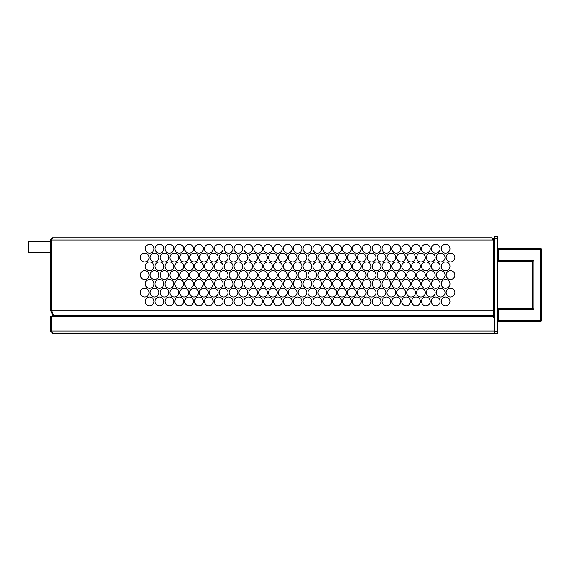 <?xml version="1.0" encoding="UTF-8"?>
<svg xmlns="http://www.w3.org/2000/svg" width="570" height="570" viewBox="0 0 570 570"><rect width="100%" height="100%" fill="white"/><g stroke="black" fill="none" stroke-linecap="round" stroke-linejoin="round"><path stroke-width="0.85" d="M493.235 239.742L492.544 238.972L493.271 240.006L494.368 240.006L494.219 239.215L492.174 237.811L52.618 237.811L492.174 237.811L493.271 240.006L493.271 317.027L493.271 315.524L494.368 315.524M492.174 238.908L492.915 237.939L494.318 239.557M493.193 239.607L494.219 239.215M494.368 311.013L493.271 311.013L493.15 239.621L493.271 240.006L50.424 240.006A2.195 2.195 0 0 1 50.58 239.186M52.24 239.065L52.276 238.061L51.521 240.006L51.592 239.607L50.474 239.528L51.87 237.939L52.618 237.811L52.383 238.452M51.642 239.621L51.521 240.006L51.642 239.621M50.452 239.628L50.424 310.087L52.732 315.524L53.544 315.146M51.606 239.571A1.097 1.097 0 0 0 51.592 239.607L52.248 238.972L51.87 237.939M52.618 238.908L52.276 238.958A1.097 1.097 0 0 0 52.255 238.965L51.549 239.749M492.402 238.452L492.509 238.987M494.368 315.987L53.929 315.987L53.929 316.735L51.521 310.087L51.521 240.006A1.097 1.097 0 0 1 51.528 239.863M163.875 301.387A4.382 4.382 0 0 0 159.493 297.006A4.382 4.382 0 0 0 155.104 301.387A4.382 4.382 0 0 0 159.493 305.769A4.382 4.382 0 0 0 163.875 301.387M173.743 301.387A4.382 4.382 0 0 0 169.354 297.006A4.382 4.382 0 0 0 164.972 301.387A4.382 4.382 0 0 0 169.354 305.769A4.382 4.382 0 0 0 173.743 301.387M183.604 301.387A4.382 4.382 0 0 0 179.222 297.006A4.382 4.382 0 0 0 174.833 301.387A4.382 4.382 0 0 0 179.222 305.769A4.382 4.382 0 0 0 183.604 301.387M193.472 301.387A4.382 4.382 0 0 0 189.083 297.006A4.382 4.382 0 0 0 184.701 301.387A4.382 4.382 0 0 0 189.083 305.769A4.382 4.382 0 0 0 193.472 301.387M203.333 301.387A4.382 4.382 0 0 0 198.951 297.006A4.382 4.382 0 0 0 194.57 301.387A4.382 4.382 0 0 0 198.951 305.769A4.382 4.382 0 0 0 203.333 301.387M213.201 301.387A4.382 4.382 0 0 0 208.82 297.006A4.382 4.382 0 0 0 204.431 301.387A4.382 4.382 0 0 0 208.82 305.769A4.382 4.382 0 0 0 213.201 301.387M223.07 301.387A4.382 4.382 0 0 0 218.681 297.006A4.382 4.382 0 0 0 214.299 301.387A4.382 4.382 0 0 0 218.681 305.769A4.382 4.382 0 0 0 223.07 301.387M232.931 301.387A4.382 4.382 0 0 0 228.549 297.006A4.382 4.382 0 0 0 224.167 301.387A4.382 4.382 0 0 0 228.549 305.769A4.382 4.382 0 0 0 232.931 301.387M242.799 301.387A4.382 4.382 0 0 0 238.417 297.006A4.382 4.382 0 0 0 234.028 301.387A4.382 4.382 0 0 0 238.417 305.769A4.382 4.382 0 0 0 242.799 301.387M252.667 301.387A4.382 4.382 0 0 0 248.278 297.006A4.382 4.382 0 0 0 243.896 301.387A4.382 4.382 0 0 0 248.278 305.769A4.382 4.382 0 0 0 252.667 301.387M262.528 301.387A4.382 4.382 0 0 0 258.146 297.006A4.382 4.382 0 0 0 253.757 301.387A4.382 4.382 0 0 0 258.146 305.769A4.382 4.382 0 0 0 262.528 301.387M272.396 301.387A4.382 4.382 0 0 0 268.007 297.006A4.382 4.382 0 0 0 263.625 301.387A4.382 4.382 0 0 0 268.007 305.769A4.382 4.382 0 0 0 272.396 301.387M282.257 301.387A4.382 4.382 0 0 0 277.875 297.006A4.382 4.382 0 0 0 273.493 301.387A4.382 4.382 0 0 0 277.875 305.769A4.382 4.382 0 0 0 282.257 301.387M292.125 301.387A4.382 4.382 0 0 0 287.743 297.006A4.382 4.382 0 0 0 283.354 301.387A4.382 4.382 0 0 0 287.743 305.769A4.382 4.382 0 0 0 292.125 301.387M301.993 301.387A4.382 4.382 0 0 0 297.604 297.006A4.382 4.382 0 0 0 293.222 301.387A4.382 4.382 0 0 0 297.604 305.769A4.382 4.382 0 0 0 301.993 301.387M311.854 301.387A4.382 4.382 0 0 0 307.472 297.006A4.382 4.382 0 0 0 303.083 301.387A4.382 4.382 0 0 0 307.472 305.769A4.382 4.382 0 0 0 311.854 301.387M321.722 301.387A4.382 4.382 0 0 0 317.333 297.006A4.382 4.382 0 0 0 312.951 301.387A4.382 4.382 0 0 0 317.333 305.769A4.382 4.382 0 0 0 321.722 301.387M331.583 301.387A4.382 4.382 0 0 0 327.201 297.006A4.382 4.382 0 0 0 322.82 301.387A4.382 4.382 0 0 0 327.201 305.769A4.382 4.382 0 0 0 331.583 301.387M341.451 301.387A4.382 4.382 0 0 0 337.07 297.006A4.382 4.382 0 0 0 332.68 301.387A4.382 4.382 0 0 0 337.07 305.769A4.382 4.382 0 0 0 341.451 301.387M351.32 301.387A4.382 4.382 0 0 0 346.93 297.006A4.382 4.382 0 0 0 342.549 301.387A4.382 4.382 0 0 0 346.93 305.769A4.382 4.382 0 0 0 351.32 301.387M361.18 301.387A4.382 4.382 0 0 0 356.799 297.006A4.382 4.382 0 0 0 352.417 301.387A4.382 4.382 0 0 0 356.799 305.769A4.382 4.382 0 0 0 361.18 301.387M371.049 301.387A4.382 4.382 0 0 0 366.667 297.006A4.382 4.382 0 0 0 362.278 301.387A4.382 4.382 0 0 0 366.667 305.769A4.382 4.382 0 0 0 371.049 301.387M380.917 301.387A4.382 4.382 0 0 0 376.528 297.006A4.382 4.382 0 0 0 372.146 301.387A4.382 4.382 0 0 0 376.528 305.769A4.382 4.382 0 0 0 380.917 301.387M390.778 301.387A4.382 4.382 0 0 0 386.396 297.006A4.382 4.382 0 0 0 382.007 301.387A4.382 4.382 0 0 0 386.396 305.769A4.382 4.382 0 0 0 390.778 301.387M400.646 301.387A4.382 4.382 0 0 0 396.257 297.006A4.382 4.382 0 0 0 391.875 301.387A4.382 4.382 0 0 0 396.257 305.769A4.382 4.382 0 0 0 400.646 301.387M410.507 301.387A4.382 4.382 0 0 0 406.125 297.006A4.382 4.382 0 0 0 401.743 301.387A4.382 4.382 0 0 0 406.125 305.769A4.382 4.382 0 0 0 410.507 301.387M420.375 301.387A4.382 4.382 0 0 0 415.993 297.006A4.382 4.382 0 0 0 411.604 301.387A4.382 4.382 0 0 0 415.993 305.769A4.382 4.382 0 0 0 420.375 301.387M430.243 301.387A4.382 4.382 0 0 0 425.854 297.006A4.382 4.382 0 0 0 421.472 301.387A4.382 4.382 0 0 0 425.854 305.769A4.382 4.382 0 0 0 430.243 301.387M440.104 301.387A4.382 4.382 0 0 0 435.722 297.006A4.382 4.382 0 0 0 431.333 301.387A4.382 4.382 0 0 0 435.722 305.769A4.382 4.382 0 0 0 440.104 301.387M158.945 292.617A4.382 4.382 0 0 0 154.555 288.235A4.382 4.382 0 0 0 150.174 292.617A4.382 4.382 0 0 0 154.555 297.006A4.382 4.382 0 0 0 158.945 292.617M154.007 283.846A4.382 4.382 0 0 0 149.625 279.464A4.382 4.382 0 0 0 145.243 283.846A4.382 4.382 0 0 0 149.625 288.235A4.382 4.382 0 0 0 154.007 283.846M168.805 292.617A4.382 4.382 0 0 0 164.424 288.235A4.382 4.382 0 0 0 160.042 292.617A4.382 4.382 0 0 0 164.424 297.006A4.382 4.382 0 0 0 168.805 292.617M163.875 283.846A4.382 4.382 0 0 0 159.493 279.464A4.382 4.382 0 0 0 155.104 283.846A4.382 4.382 0 0 0 159.493 288.235A4.382 4.382 0 0 0 163.875 283.846M178.674 292.617A4.382 4.382 0 0 0 174.292 288.235A4.382 4.382 0 0 0 169.903 292.617A4.382 4.382 0 0 0 174.292 297.006A4.382 4.382 0 0 0 178.674 292.617M173.743 283.846A4.382 4.382 0 0 0 169.354 279.464A4.382 4.382 0 0 0 164.972 283.846A4.382 4.382 0 0 0 169.354 288.235A4.382 4.382 0 0 0 173.743 283.846M188.542 292.617A4.382 4.382 0 0 0 184.153 288.235A4.382 4.382 0 0 0 179.771 292.617A4.382 4.382 0 0 0 184.153 297.006A4.382 4.382 0 0 0 188.542 292.617M183.604 283.846A4.382 4.382 0 0 0 179.222 279.464A4.382 4.382 0 0 0 174.833 283.846A4.382 4.382 0 0 0 179.222 288.235A4.382 4.382 0 0 0 183.604 283.846M198.403 292.617A4.382 4.382 0 0 0 194.021 288.235A4.382 4.382 0 0 0 189.632 292.617A4.382 4.382 0 0 0 194.021 297.006A4.382 4.382 0 0 0 198.403 292.617M193.472 283.846A4.382 4.382 0 0 0 189.083 279.464A4.382 4.382 0 0 0 184.701 283.846A4.382 4.382 0 0 0 189.083 288.235A4.382 4.382 0 0 0 193.472 283.846M208.271 292.617A4.382 4.382 0 0 0 203.882 288.235A4.382 4.382 0 0 0 199.5 292.617A4.382 4.382 0 0 0 203.882 297.006A4.382 4.382 0 0 0 208.271 292.617M203.333 283.846A4.382 4.382 0 0 0 198.951 279.464A4.382 4.382 0 0 0 194.57 283.846A4.382 4.382 0 0 0 198.951 288.235A4.382 4.382 0 0 0 203.333 283.846M218.132 292.617A4.382 4.382 0 0 0 213.75 288.235A4.382 4.382 0 0 0 209.368 292.617A4.382 4.382 0 0 0 213.75 297.006A4.382 4.382 0 0 0 218.132 292.617M213.201 283.846A4.382 4.382 0 0 0 208.82 279.464A4.382 4.382 0 0 0 204.431 283.846A4.382 4.382 0 0 0 208.82 288.235A4.382 4.382 0 0 0 213.201 283.846M228 292.617A4.382 4.382 0 0 0 223.618 288.235A4.382 4.382 0 0 0 219.229 292.617A4.382 4.382 0 0 0 223.618 297.006A4.382 4.382 0 0 0 228 292.617M223.07 283.846A4.382 4.382 0 0 0 218.681 279.464A4.382 4.382 0 0 0 214.299 283.846A4.382 4.382 0 0 0 218.681 288.235A4.382 4.382 0 0 0 223.07 283.846M237.868 292.617A4.382 4.382 0 0 0 233.479 288.235A4.382 4.382 0 0 0 229.097 292.617A4.382 4.382 0 0 0 233.479 297.006A4.382 4.382 0 0 0 237.868 292.617M232.931 283.846A4.382 4.382 0 0 0 228.549 279.464A4.382 4.382 0 0 0 224.167 283.846A4.382 4.382 0 0 0 228.549 288.235A4.382 4.382 0 0 0 232.931 283.846M247.729 292.617A4.382 4.382 0 0 0 243.347 288.235A4.382 4.382 0 0 0 238.958 292.617A4.382 4.382 0 0 0 243.347 297.006A4.382 4.382 0 0 0 247.729 292.617M242.799 283.846A4.382 4.382 0 0 0 238.417 279.464A4.382 4.382 0 0 0 234.028 283.846A4.382 4.382 0 0 0 238.417 288.235A4.382 4.382 0 0 0 242.799 283.846M257.597 292.617A4.382 4.382 0 0 0 253.208 288.235A4.382 4.382 0 0 0 248.826 292.617A4.382 4.382 0 0 0 253.208 297.006A4.382 4.382 0 0 0 257.597 292.617M252.667 283.846A4.382 4.382 0 0 0 248.278 279.464A4.382 4.382 0 0 0 243.896 283.846A4.382 4.382 0 0 0 248.278 288.235A4.382 4.382 0 0 0 252.667 283.846M267.458 292.617A4.382 4.382 0 0 0 263.076 288.235A4.382 4.382 0 0 0 258.695 292.617A4.382 4.382 0 0 0 263.076 297.006A4.382 4.382 0 0 0 267.458 292.617M262.528 283.846A4.382 4.382 0 0 0 258.146 279.464A4.382 4.382 0 0 0 253.757 283.846A4.382 4.382 0 0 0 258.146 288.235A4.382 4.382 0 0 0 262.528 283.846M277.326 292.617A4.382 4.382 0 0 0 272.945 288.235A4.382 4.382 0 0 0 268.555 292.617A4.382 4.382 0 0 0 272.945 297.006A4.382 4.382 0 0 0 277.326 292.617M272.396 283.846A4.382 4.382 0 0 0 268.007 279.464A4.382 4.382 0 0 0 263.625 283.846A4.382 4.382 0 0 0 268.007 288.235A4.382 4.382 0 0 0 272.396 283.846M287.195 292.617A4.382 4.382 0 0 0 282.805 288.235A4.382 4.382 0 0 0 278.424 292.617A4.382 4.382 0 0 0 282.805 297.006A4.382 4.382 0 0 0 287.195 292.617M282.257 283.846A4.382 4.382 0 0 0 277.875 279.464A4.382 4.382 0 0 0 273.493 283.846A4.382 4.382 0 0 0 277.875 288.235A4.382 4.382 0 0 0 282.257 283.846M297.055 292.617A4.382 4.382 0 0 0 292.674 288.235A4.382 4.382 0 0 0 288.292 292.617A4.382 4.382 0 0 0 292.674 297.006A4.382 4.382 0 0 0 297.055 292.617M292.125 283.846A4.382 4.382 0 0 0 287.743 279.464A4.382 4.382 0 0 0 283.354 283.846A4.382 4.382 0 0 0 287.743 288.235A4.382 4.382 0 0 0 292.125 283.846M306.924 292.617A4.382 4.382 0 0 0 302.542 288.235A4.382 4.382 0 0 0 298.153 292.617A4.382 4.382 0 0 0 302.542 297.006A4.382 4.382 0 0 0 306.924 292.617M301.993 283.846A4.382 4.382 0 0 0 297.604 279.464A4.382 4.382 0 0 0 293.222 283.846A4.382 4.382 0 0 0 297.604 288.235A4.382 4.382 0 0 0 301.993 283.846M316.792 292.617A4.382 4.382 0 0 0 312.403 288.235A4.382 4.382 0 0 0 308.021 292.617A4.382 4.382 0 0 0 312.403 297.006A4.382 4.382 0 0 0 316.792 292.617M311.854 283.846A4.382 4.382 0 0 0 307.472 279.464A4.382 4.382 0 0 0 303.083 283.846A4.382 4.382 0 0 0 307.472 288.235A4.382 4.382 0 0 0 311.854 283.846M326.653 292.617A4.382 4.382 0 0 0 322.271 288.235A4.382 4.382 0 0 0 317.882 292.617A4.382 4.382 0 0 0 322.271 297.006A4.382 4.382 0 0 0 326.653 292.617M321.722 283.846A4.382 4.382 0 0 0 317.333 279.464A4.382 4.382 0 0 0 312.951 283.846A4.382 4.382 0 0 0 317.333 288.235A4.382 4.382 0 0 0 321.722 283.846M336.521 292.617A4.382 4.382 0 0 0 332.132 288.235A4.382 4.382 0 0 0 327.75 292.617A4.382 4.382 0 0 0 332.132 297.006A4.382 4.382 0 0 0 336.521 292.617M331.583 283.846A4.382 4.382 0 0 0 327.201 279.464A4.382 4.382 0 0 0 322.82 283.846A4.382 4.382 0 0 0 327.201 288.235A4.382 4.382 0 0 0 331.583 283.846M346.382 292.617A4.382 4.382 0 0 0 342 288.235A4.382 4.382 0 0 0 337.618 292.617A4.382 4.382 0 0 0 342 297.006A4.382 4.382 0 0 0 346.382 292.617M341.451 283.846A4.382 4.382 0 0 0 337.07 279.464A4.382 4.382 0 0 0 332.68 283.846A4.382 4.382 0 0 0 337.07 288.235A4.382 4.382 0 0 0 341.451 283.846M356.25 292.617A4.382 4.382 0 0 0 351.868 288.235A4.382 4.382 0 0 0 347.479 292.617A4.382 4.382 0 0 0 351.868 297.006A4.382 4.382 0 0 0 356.25 292.617M351.32 283.846A4.382 4.382 0 0 0 346.93 279.464A4.382 4.382 0 0 0 342.549 283.846A4.382 4.382 0 0 0 346.93 288.235A4.382 4.382 0 0 0 351.32 283.846M366.118 292.617A4.382 4.382 0 0 0 361.729 288.235A4.382 4.382 0 0 0 357.347 292.617A4.382 4.382 0 0 0 361.729 297.006A4.382 4.382 0 0 0 366.118 292.617M361.18 283.846A4.382 4.382 0 0 0 356.799 279.464A4.382 4.382 0 0 0 352.417 283.846A4.382 4.382 0 0 0 356.799 288.235A4.382 4.382 0 0 0 361.18 283.846M375.979 292.617A4.382 4.382 0 0 0 371.597 288.235A4.382 4.382 0 0 0 367.208 292.617A4.382 4.382 0 0 0 371.597 297.006A4.382 4.382 0 0 0 375.979 292.617M371.049 283.846A4.382 4.382 0 0 0 366.667 279.464A4.382 4.382 0 0 0 362.278 283.846A4.382 4.382 0 0 0 366.667 288.235A4.382 4.382 0 0 0 371.049 283.846M385.847 292.617A4.382 4.382 0 0 0 381.458 288.235A4.382 4.382 0 0 0 377.076 292.617A4.382 4.382 0 0 0 381.458 297.006A4.382 4.382 0 0 0 385.847 292.617M380.917 283.846A4.382 4.382 0 0 0 376.528 279.464A4.382 4.382 0 0 0 372.146 283.846A4.382 4.382 0 0 0 376.528 288.235A4.382 4.382 0 0 0 380.917 283.846M395.708 292.617A4.382 4.382 0 0 0 391.326 288.235A4.382 4.382 0 0 0 386.945 292.617A4.382 4.382 0 0 0 391.326 297.006A4.382 4.382 0 0 0 395.708 292.617M390.778 283.846A4.382 4.382 0 0 0 386.396 279.464A4.382 4.382 0 0 0 382.007 283.846A4.382 4.382 0 0 0 386.396 288.235A4.382 4.382 0 0 0 390.778 283.846M405.576 292.617A4.382 4.382 0 0 0 401.195 288.235A4.382 4.382 0 0 0 396.805 292.617A4.382 4.382 0 0 0 401.195 297.006A4.382 4.382 0 0 0 405.576 292.617M400.646 283.846A4.382 4.382 0 0 0 396.257 279.464A4.382 4.382 0 0 0 391.875 283.846A4.382 4.382 0 0 0 396.257 288.235A4.382 4.382 0 0 0 400.646 283.846M415.445 292.617A4.382 4.382 0 0 0 411.055 288.235A4.382 4.382 0 0 0 406.674 292.617A4.382 4.382 0 0 0 411.055 297.006A4.382 4.382 0 0 0 415.445 292.617M410.507 283.846A4.382 4.382 0 0 0 406.125 279.464A4.382 4.382 0 0 0 401.743 283.846A4.382 4.382 0 0 0 406.125 288.235A4.382 4.382 0 0 0 410.507 283.846M425.305 292.617A4.382 4.382 0 0 0 420.924 288.235A4.382 4.382 0 0 0 416.542 292.617A4.382 4.382 0 0 0 420.924 297.006A4.382 4.382 0 0 0 425.305 292.617M420.375 283.846A4.382 4.382 0 0 0 415.993 279.464A4.382 4.382 0 0 0 411.604 283.846A4.382 4.382 0 0 0 415.993 288.235A4.382 4.382 0 0 0 420.375 283.846M435.174 292.617A4.382 4.382 0 0 0 430.792 288.235A4.382 4.382 0 0 0 426.403 292.617A4.382 4.382 0 0 0 430.792 297.006A4.382 4.382 0 0 0 435.174 292.617M430.243 283.846A4.382 4.382 0 0 0 425.854 279.464A4.382 4.382 0 0 0 421.472 283.846A4.382 4.382 0 0 0 425.854 288.235A4.382 4.382 0 0 0 430.243 283.846M445.042 292.617A4.382 4.382 0 0 0 440.653 288.235A4.382 4.382 0 0 0 436.271 292.617A4.382 4.382 0 0 0 440.653 297.006A4.382 4.382 0 0 0 445.042 292.617M440.104 283.846A4.382 4.382 0 0 0 435.722 279.464A4.382 4.382 0 0 0 431.333 283.846A4.382 4.382 0 0 0 435.722 288.235A4.382 4.382 0 0 0 440.104 283.846M454.903 292.617A4.382 4.382 0 0 0 450.521 288.235A4.382 4.382 0 0 0 446.132 292.617A4.382 4.382 0 0 0 450.521 297.006A4.382 4.382 0 0 0 454.903 292.617M449.972 283.846A4.382 4.382 0 0 0 445.583 279.464A4.382 4.382 0 0 0 441.201 283.846A4.382 4.382 0 0 0 445.583 288.235A4.382 4.382 0 0 0 449.972 283.846M158.945 275.082A4.382 4.382 0 0 0 154.555 270.693A4.382 4.382 0 0 0 150.174 275.082A4.382 4.382 0 0 0 154.555 279.464A4.382 4.382 0 0 0 158.945 275.082M154.007 266.311A4.382 4.382 0 0 0 149.625 261.929A4.382 4.382 0 0 0 145.243 266.311A4.382 4.382 0 0 0 149.625 270.693A4.382 4.382 0 0 0 154.007 266.311M168.805 275.082A4.382 4.382 0 0 0 164.424 270.693A4.382 4.382 0 0 0 160.042 275.082A4.382 4.382 0 0 0 164.424 279.464A4.382 4.382 0 0 0 168.805 275.082M163.875 266.311A4.382 4.382 0 0 0 159.493 261.929A4.382 4.382 0 0 0 155.104 266.311A4.382 4.382 0 0 0 159.493 270.693A4.382 4.382 0 0 0 163.875 266.311M178.674 275.082A4.382 4.382 0 0 0 174.292 270.693A4.382 4.382 0 0 0 169.903 275.082A4.382 4.382 0 0 0 174.292 279.464A4.382 4.382 0 0 0 178.674 275.082M173.743 266.311A4.382 4.382 0 0 0 169.354 261.929A4.382 4.382 0 0 0 164.972 266.311A4.382 4.382 0 0 0 169.354 270.693A4.382 4.382 0 0 0 173.743 266.311M188.542 275.082A4.382 4.382 0 0 0 184.153 270.693A4.382 4.382 0 0 0 179.771 275.082A4.382 4.382 0 0 0 184.153 279.464A4.382 4.382 0 0 0 188.542 275.082M183.604 266.311A4.382 4.382 0 0 0 179.222 261.929A4.382 4.382 0 0 0 174.833 266.311A4.382 4.382 0 0 0 179.222 270.693A4.382 4.382 0 0 0 183.604 266.311M198.403 275.082A4.382 4.382 0 0 0 194.021 270.693A4.382 4.382 0 0 0 189.632 275.082A4.382 4.382 0 0 0 194.021 279.464A4.382 4.382 0 0 0 198.403 275.082M193.472 266.311A4.382 4.382 0 0 0 189.083 261.929A4.382 4.382 0 0 0 184.701 266.311A4.382 4.382 0 0 0 189.083 270.693A4.382 4.382 0 0 0 193.472 266.311M208.271 275.082A4.382 4.382 0 0 0 203.882 270.693A4.382 4.382 0 0 0 199.5 275.082A4.382 4.382 0 0 0 203.882 279.464A4.382 4.382 0 0 0 208.271 275.082M203.333 266.311A4.382 4.382 0 0 0 198.951 261.929A4.382 4.382 0 0 0 194.57 266.311A4.382 4.382 0 0 0 198.951 270.693A4.382 4.382 0 0 0 203.333 266.311M218.132 275.082A4.382 4.382 0 0 0 213.75 270.693A4.382 4.382 0 0 0 209.368 275.082A4.382 4.382 0 0 0 213.75 279.464A4.382 4.382 0 0 0 218.132 275.082M213.201 266.311A4.382 4.382 0 0 0 208.82 261.929A4.382 4.382 0 0 0 204.431 266.311A4.382 4.382 0 0 0 208.82 270.693A4.382 4.382 0 0 0 213.201 266.311M228 275.082A4.382 4.382 0 0 0 223.618 270.693A4.382 4.382 0 0 0 219.229 275.082A4.382 4.382 0 0 0 223.618 279.464A4.382 4.382 0 0 0 228 275.082M223.07 266.311A4.382 4.382 0 0 0 218.681 261.929A4.382 4.382 0 0 0 214.299 266.311A4.382 4.382 0 0 0 218.681 270.693A4.382 4.382 0 0 0 223.07 266.311M237.868 275.082A4.382 4.382 0 0 0 233.479 270.693A4.382 4.382 0 0 0 229.097 275.082A4.382 4.382 0 0 0 233.479 279.464A4.382 4.382 0 0 0 237.868 275.082M232.931 266.311A4.382 4.382 0 0 0 228.549 261.929A4.382 4.382 0 0 0 224.167 266.311A4.382 4.382 0 0 0 228.549 270.693A4.382 4.382 0 0 0 232.931 266.311M247.729 275.082A4.382 4.382 0 0 0 243.347 270.693A4.382 4.382 0 0 0 238.958 275.082A4.382 4.382 0 0 0 243.347 279.464A4.382 4.382 0 0 0 247.729 275.082M242.799 266.311A4.382 4.382 0 0 0 238.417 261.929A4.382 4.382 0 0 0 234.028 266.311A4.382 4.382 0 0 0 238.417 270.693A4.382 4.382 0 0 0 242.799 266.311M257.597 275.082A4.382 4.382 0 0 0 253.208 270.693A4.382 4.382 0 0 0 248.826 275.082A4.382 4.382 0 0 0 253.208 279.464A4.382 4.382 0 0 0 257.597 275.082M252.667 266.311A4.382 4.382 0 0 0 248.278 261.929A4.382 4.382 0 0 0 243.896 266.311A4.382 4.382 0 0 0 248.278 270.693A4.382 4.382 0 0 0 252.667 266.311M267.458 275.082A4.382 4.382 0 0 0 263.076 270.693A4.382 4.382 0 0 0 258.695 275.082A4.382 4.382 0 0 0 263.076 279.464A4.382 4.382 0 0 0 267.458 275.082M262.528 266.311A4.382 4.382 0 0 0 258.146 261.929A4.382 4.382 0 0 0 253.757 266.311A4.382 4.382 0 0 0 258.146 270.693A4.382 4.382 0 0 0 262.528 266.311M277.326 275.082A4.382 4.382 0 0 0 272.945 270.693A4.382 4.382 0 0 0 268.555 275.082A4.382 4.382 0 0 0 272.945 279.464A4.382 4.382 0 0 0 277.326 275.082M272.396 266.311A4.382 4.382 0 0 0 268.007 261.929A4.382 4.382 0 0 0 263.625 266.311A4.382 4.382 0 0 0 268.007 270.693A4.382 4.382 0 0 0 272.396 266.311M287.195 275.082A4.382 4.382 0 0 0 282.805 270.693A4.382 4.382 0 0 0 278.424 275.082A4.382 4.382 0 0 0 282.805 279.464A4.382 4.382 0 0 0 287.195 275.082M282.257 266.311A4.382 4.382 0 0 0 277.875 261.929A4.382 4.382 0 0 0 273.493 266.311A4.382 4.382 0 0 0 277.875 270.693A4.382 4.382 0 0 0 282.257 266.311M297.055 275.082A4.382 4.382 0 0 0 292.674 270.693A4.382 4.382 0 0 0 288.292 275.082A4.382 4.382 0 0 0 292.674 279.464A4.382 4.382 0 0 0 297.055 275.082M292.125 266.311A4.382 4.382 0 0 0 287.743 261.929A4.382 4.382 0 0 0 283.354 266.311A4.382 4.382 0 0 0 287.743 270.693A4.382 4.382 0 0 0 292.125 266.311M306.924 275.082A4.382 4.382 0 0 0 302.542 270.693A4.382 4.382 0 0 0 298.153 275.082A4.382 4.382 0 0 0 302.542 279.464A4.382 4.382 0 0 0 306.924 275.082M301.993 266.311A4.382 4.382 0 0 0 297.604 261.929A4.382 4.382 0 0 0 293.222 266.311A4.382 4.382 0 0 0 297.604 270.693A4.382 4.382 0 0 0 301.993 266.311M316.792 275.082A4.382 4.382 0 0 0 312.403 270.693A4.382 4.382 0 0 0 308.021 275.082A4.382 4.382 0 0 0 312.403 279.464A4.382 4.382 0 0 0 316.792 275.082M311.854 266.311A4.382 4.382 0 0 0 307.472 261.929A4.382 4.382 0 0 0 303.083 266.311A4.382 4.382 0 0 0 307.472 270.693A4.382 4.382 0 0 0 311.854 266.311M326.653 275.082A4.382 4.382 0 0 0 322.271 270.693A4.382 4.382 0 0 0 317.882 275.082A4.382 4.382 0 0 0 322.271 279.464A4.382 4.382 0 0 0 326.653 275.082M321.722 266.311A4.382 4.382 0 0 0 317.333 261.929A4.382 4.382 0 0 0 312.951 266.311A4.382 4.382 0 0 0 317.333 270.693A4.382 4.382 0 0 0 321.722 266.311M336.521 275.082A4.382 4.382 0 0 0 332.132 270.693A4.382 4.382 0 0 0 327.75 275.082A4.382 4.382 0 0 0 332.132 279.464A4.382 4.382 0 0 0 336.521 275.082M331.583 266.311A4.382 4.382 0 0 0 327.201 261.929A4.382 4.382 0 0 0 322.82 266.311A4.382 4.382 0 0 0 327.201 270.693A4.382 4.382 0 0 0 331.583 266.311M346.382 275.082A4.382 4.382 0 0 0 342 270.693A4.382 4.382 0 0 0 337.618 275.082A4.382 4.382 0 0 0 342 279.464A4.382 4.382 0 0 0 346.382 275.082M341.451 266.311A4.382 4.382 0 0 0 337.07 261.929A4.382 4.382 0 0 0 332.68 266.311A4.382 4.382 0 0 0 337.07 270.693A4.382 4.382 0 0 0 341.451 266.311M356.25 275.082A4.382 4.382 0 0 0 351.868 270.693A4.382 4.382 0 0 0 347.479 275.082A4.382 4.382 0 0 0 351.868 279.464A4.382 4.382 0 0 0 356.25 275.082M351.32 266.311A4.382 4.382 0 0 0 346.93 261.929A4.382 4.382 0 0 0 342.549 266.311A4.382 4.382 0 0 0 346.93 270.693A4.382 4.382 0 0 0 351.32 266.311M366.118 275.082A4.382 4.382 0 0 0 361.729 270.693A4.382 4.382 0 0 0 357.347 275.082A4.382 4.382 0 0 0 361.729 279.464A4.382 4.382 0 0 0 366.118 275.082M361.18 266.311A4.382 4.382 0 0 0 356.799 261.929A4.382 4.382 0 0 0 352.417 266.311A4.382 4.382 0 0 0 356.799 270.693A4.382 4.382 0 0 0 361.18 266.311M375.979 275.082A4.382 4.382 0 0 0 371.597 270.693A4.382 4.382 0 0 0 367.208 275.082A4.382 4.382 0 0 0 371.597 279.464A4.382 4.382 0 0 0 375.979 275.082M371.049 266.311A4.382 4.382 0 0 0 366.667 261.929A4.382 4.382 0 0 0 362.278 266.311A4.382 4.382 0 0 0 366.667 270.693A4.382 4.382 0 0 0 371.049 266.311M385.847 275.082A4.382 4.382 0 0 0 381.458 270.693A4.382 4.382 0 0 0 377.076 275.082A4.382 4.382 0 0 0 381.458 279.464A4.382 4.382 0 0 0 385.847 275.082M380.917 266.311A4.382 4.382 0 0 0 376.528 261.929A4.382 4.382 0 0 0 372.146 266.311A4.382 4.382 0 0 0 376.528 270.693A4.382 4.382 0 0 0 380.917 266.311M395.708 275.082A4.382 4.382 0 0 0 391.326 270.693A4.382 4.382 0 0 0 386.945 275.082A4.382 4.382 0 0 0 391.326 279.464A4.382 4.382 0 0 0 395.708 275.082M390.778 266.311A4.382 4.382 0 0 0 386.396 261.929A4.382 4.382 0 0 0 382.007 266.311A4.382 4.382 0 0 0 386.396 270.693A4.382 4.382 0 0 0 390.778 266.311M405.576 275.082A4.382 4.382 0 0 0 401.195 270.693A4.382 4.382 0 0 0 396.805 275.082A4.382 4.382 0 0 0 401.195 279.464A4.382 4.382 0 0 0 405.576 275.082M400.646 266.311A4.382 4.382 0 0 0 396.257 261.929A4.382 4.382 0 0 0 391.875 266.311A4.382 4.382 0 0 0 396.257 270.693A4.382 4.382 0 0 0 400.646 266.311M415.445 275.082A4.382 4.382 0 0 0 411.055 270.693A4.382 4.382 0 0 0 406.674 275.082A4.382 4.382 0 0 0 411.055 279.464A4.382 4.382 0 0 0 415.445 275.082M410.507 266.311A4.382 4.382 0 0 0 406.125 261.929A4.382 4.382 0 0 0 401.743 266.311A4.382 4.382 0 0 0 406.125 270.693A4.382 4.382 0 0 0 410.507 266.311M425.305 275.082A4.382 4.382 0 0 0 420.924 270.693A4.382 4.382 0 0 0 416.542 275.082A4.382 4.382 0 0 0 420.924 279.464A4.382 4.382 0 0 0 425.305 275.082M420.375 266.311A4.382 4.382 0 0 0 415.993 261.929A4.382 4.382 0 0 0 411.604 266.311A4.382 4.382 0 0 0 415.993 270.693A4.382 4.382 0 0 0 420.375 266.311M435.174 275.082A4.382 4.382 0 0 0 430.792 270.693A4.382 4.382 0 0 0 426.403 275.082A4.382 4.382 0 0 0 430.792 279.464A4.382 4.382 0 0 0 435.174 275.082M430.243 266.311A4.382 4.382 0 0 0 425.854 261.929A4.382 4.382 0 0 0 421.472 266.311A4.382 4.382 0 0 0 425.854 270.693A4.382 4.382 0 0 0 430.243 266.311M445.042 275.082A4.382 4.382 0 0 0 440.653 270.693A4.382 4.382 0 0 0 436.271 275.082A4.382 4.382 0 0 0 440.653 279.464A4.382 4.382 0 0 0 445.042 275.082M440.104 266.311A4.382 4.382 0 0 0 435.722 261.929A4.382 4.382 0 0 0 431.333 266.311A4.382 4.382 0 0 0 435.722 270.693A4.382 4.382 0 0 0 440.104 266.311M454.903 275.082A4.382 4.382 0 0 0 450.521 270.693A4.382 4.382 0 0 0 446.132 275.082A4.382 4.382 0 0 0 450.521 279.464A4.382 4.382 0 0 0 454.903 275.082M449.972 266.311A4.382 4.382 0 0 0 445.583 261.929A4.382 4.382 0 0 0 441.201 266.311A4.382 4.382 0 0 0 445.583 270.693A4.382 4.382 0 0 0 449.972 266.311M158.945 257.54A4.382 4.382 0 0 0 154.555 253.158A4.382 4.382 0 0 0 150.174 257.54A4.382 4.382 0 0 0 154.555 261.929A4.382 4.382 0 0 0 158.945 257.54M154.007 248.769A4.382 4.382 0 0 0 149.625 244.388A4.382 4.382 0 0 0 145.243 248.769A4.382 4.382 0 0 0 149.625 253.158A4.382 4.382 0 0 0 154.007 248.769M168.805 257.54A4.382 4.382 0 0 0 164.424 253.158A4.382 4.382 0 0 0 160.042 257.54A4.382 4.382 0 0 0 164.424 261.929A4.382 4.382 0 0 0 168.805 257.54M163.875 248.769A4.382 4.382 0 0 0 159.493 244.388A4.382 4.382 0 0 0 155.104 248.769A4.382 4.382 0 0 0 159.493 253.158A4.382 4.382 0 0 0 163.875 248.769M178.674 257.54A4.382 4.382 0 0 0 174.292 253.158A4.382 4.382 0 0 0 169.903 257.54A4.382 4.382 0 0 0 174.292 261.929A4.382 4.382 0 0 0 178.674 257.54M173.743 248.769A4.382 4.382 0 0 0 169.354 244.388A4.382 4.382 0 0 0 164.972 248.769A4.382 4.382 0 0 0 169.354 253.158A4.382 4.382 0 0 0 173.743 248.769M188.542 257.54A4.382 4.382 0 0 0 184.153 253.158A4.382 4.382 0 0 0 179.771 257.54A4.382 4.382 0 0 0 184.153 261.929A4.382 4.382 0 0 0 188.542 257.54M183.604 248.769A4.382 4.382 0 0 0 179.222 244.388A4.382 4.382 0 0 0 174.833 248.769A4.382 4.382 0 0 0 179.222 253.158A4.382 4.382 0 0 0 183.604 248.769M198.403 257.54A4.382 4.382 0 0 0 194.021 253.158A4.382 4.382 0 0 0 189.632 257.54A4.382 4.382 0 0 0 194.021 261.929A4.382 4.382 0 0 0 198.403 257.54M193.472 248.769A4.382 4.382 0 0 0 189.083 244.388A4.382 4.382 0 0 0 184.701 248.769A4.382 4.382 0 0 0 189.083 253.158A4.382 4.382 0 0 0 193.472 248.769M208.271 257.54A4.382 4.382 0 0 0 203.882 253.158A4.382 4.382 0 0 0 199.5 257.54A4.382 4.382 0 0 0 203.882 261.929A4.382 4.382 0 0 0 208.271 257.54M203.333 248.769A4.382 4.382 0 0 0 198.951 244.388A4.382 4.382 0 0 0 194.57 248.769A4.382 4.382 0 0 0 198.951 253.158A4.382 4.382 0 0 0 203.333 248.769M218.132 257.54A4.382 4.382 0 0 0 213.75 253.158A4.382 4.382 0 0 0 209.368 257.54A4.382 4.382 0 0 0 213.75 261.929A4.382 4.382 0 0 0 218.132 257.54M213.201 248.769A4.382 4.382 0 0 0 208.82 244.388A4.382 4.382 0 0 0 204.431 248.769A4.382 4.382 0 0 0 208.82 253.158A4.382 4.382 0 0 0 213.201 248.769M228 257.54A4.382 4.382 0 0 0 223.618 253.158A4.382 4.382 0 0 0 219.229 257.54A4.382 4.382 0 0 0 223.618 261.929A4.382 4.382 0 0 0 228 257.54M223.07 248.769A4.382 4.382 0 0 0 218.681 244.388A4.382 4.382 0 0 0 214.299 248.769A4.382 4.382 0 0 0 218.681 253.158A4.382 4.382 0 0 0 223.07 248.769M237.868 257.54A4.382 4.382 0 0 0 233.479 253.158A4.382 4.382 0 0 0 229.097 257.54A4.382 4.382 0 0 0 233.479 261.929A4.382 4.382 0 0 0 237.868 257.54M232.931 248.769A4.382 4.382 0 0 0 228.549 244.388A4.382 4.382 0 0 0 224.167 248.769A4.382 4.382 0 0 0 228.549 253.158A4.382 4.382 0 0 0 232.931 248.769M247.729 257.54A4.382 4.382 0 0 0 243.347 253.158A4.382 4.382 0 0 0 238.958 257.54A4.382 4.382 0 0 0 243.347 261.929A4.382 4.382 0 0 0 247.729 257.54M242.799 248.769A4.382 4.382 0 0 0 238.417 244.388A4.382 4.382 0 0 0 234.028 248.769A4.382 4.382 0 0 0 238.417 253.158A4.382 4.382 0 0 0 242.799 248.769M257.597 257.54A4.382 4.382 0 0 0 253.208 253.158A4.382 4.382 0 0 0 248.826 257.54A4.382 4.382 0 0 0 253.208 261.929A4.382 4.382 0 0 0 257.597 257.54M252.667 248.769A4.382 4.382 0 0 0 248.278 244.388A4.382 4.382 0 0 0 243.896 248.769A4.382 4.382 0 0 0 248.278 253.158A4.382 4.382 0 0 0 252.667 248.769M267.458 257.54A4.382 4.382 0 0 0 263.076 253.158A4.382 4.382 0 0 0 258.695 257.54A4.382 4.382 0 0 0 263.076 261.929A4.382 4.382 0 0 0 267.458 257.54M262.528 248.769A4.382 4.382 0 0 0 258.146 244.388A4.382 4.382 0 0 0 253.757 248.769A4.382 4.382 0 0 0 258.146 253.158A4.382 4.382 0 0 0 262.528 248.769M277.326 257.54A4.382 4.382 0 0 0 272.945 253.158A4.382 4.382 0 0 0 268.555 257.54A4.382 4.382 0 0 0 272.945 261.929A4.382 4.382 0 0 0 277.326 257.54M272.396 248.769A4.382 4.382 0 0 0 268.007 244.388A4.382 4.382 0 0 0 263.625 248.769A4.382 4.382 0 0 0 268.007 253.158A4.382 4.382 0 0 0 272.396 248.769M287.195 257.54A4.382 4.382 0 0 0 282.805 253.158A4.382 4.382 0 0 0 278.424 257.54A4.382 4.382 0 0 0 282.805 261.929A4.382 4.382 0 0 0 287.195 257.54M282.257 248.769A4.382 4.382 0 0 0 277.875 244.388A4.382 4.382 0 0 0 273.493 248.769A4.382 4.382 0 0 0 277.875 253.158A4.382 4.382 0 0 0 282.257 248.769M297.055 257.54A4.382 4.382 0 0 0 292.674 253.158A4.382 4.382 0 0 0 288.292 257.54A4.382 4.382 0 0 0 292.674 261.929A4.382 4.382 0 0 0 297.055 257.54M292.125 248.769A4.382 4.382 0 0 0 287.743 244.388A4.382 4.382 0 0 0 283.354 248.769A4.382 4.382 0 0 0 287.743 253.158A4.382 4.382 0 0 0 292.125 248.769M306.924 257.54A4.382 4.382 0 0 0 302.542 253.158A4.382 4.382 0 0 0 298.153 257.54A4.382 4.382 0 0 0 302.542 261.929A4.382 4.382 0 0 0 306.924 257.54M301.993 248.769A4.382 4.382 0 0 0 297.604 244.388A4.382 4.382 0 0 0 293.222 248.769A4.382 4.382 0 0 0 297.604 253.158A4.382 4.382 0 0 0 301.993 248.769M316.792 257.54A4.382 4.382 0 0 0 312.403 253.158A4.382 4.382 0 0 0 308.021 257.54A4.382 4.382 0 0 0 312.403 261.929A4.382 4.382 0 0 0 316.792 257.54M311.854 248.769A4.382 4.382 0 0 0 307.472 244.388A4.382 4.382 0 0 0 303.083 248.769A4.382 4.382 0 0 0 307.472 253.158A4.382 4.382 0 0 0 311.854 248.769M326.653 257.54A4.382 4.382 0 0 0 322.271 253.158A4.382 4.382 0 0 0 317.882 257.54A4.382 4.382 0 0 0 322.271 261.929A4.382 4.382 0 0 0 326.653 257.54M321.722 248.769A4.382 4.382 0 0 0 317.333 244.388A4.382 4.382 0 0 0 312.951 248.769A4.382 4.382 0 0 0 317.333 253.158A4.382 4.382 0 0 0 321.722 248.769M336.521 257.54A4.382 4.382 0 0 0 332.132 253.158A4.382 4.382 0 0 0 327.75 257.54A4.382 4.382 0 0 0 332.132 261.929A4.382 4.382 0 0 0 336.521 257.54M331.583 248.769A4.382 4.382 0 0 0 327.201 244.388A4.382 4.382 0 0 0 322.82 248.769A4.382 4.382 0 0 0 327.201 253.158A4.382 4.382 0 0 0 331.583 248.769M346.382 257.54A4.382 4.382 0 0 0 342 253.158A4.382 4.382 0 0 0 337.618 257.54A4.382 4.382 0 0 0 342 261.929A4.382 4.382 0 0 0 346.382 257.54M341.451 248.769A4.382 4.382 0 0 0 337.07 244.388A4.382 4.382 0 0 0 332.68 248.769A4.382 4.382 0 0 0 337.07 253.158A4.382 4.382 0 0 0 341.451 248.769M356.25 257.54A4.382 4.382 0 0 0 351.868 253.158A4.382 4.382 0 0 0 347.479 257.54A4.382 4.382 0 0 0 351.868 261.929A4.382 4.382 0 0 0 356.25 257.54M351.32 248.769A4.382 4.382 0 0 0 346.93 244.388A4.382 4.382 0 0 0 342.549 248.769A4.382 4.382 0 0 0 346.93 253.158A4.382 4.382 0 0 0 351.32 248.769M366.118 257.54A4.382 4.382 0 0 0 361.729 253.158A4.382 4.382 0 0 0 357.347 257.54A4.382 4.382 0 0 0 361.729 261.929A4.382 4.382 0 0 0 366.118 257.54M361.18 248.769A4.382 4.382 0 0 0 356.799 244.388A4.382 4.382 0 0 0 352.417 248.769A4.382 4.382 0 0 0 356.799 253.158A4.382 4.382 0 0 0 361.18 248.769M375.979 257.54A4.382 4.382 0 0 0 371.597 253.158A4.382 4.382 0 0 0 367.208 257.54A4.382 4.382 0 0 0 371.597 261.929A4.382 4.382 0 0 0 375.979 257.54M371.049 248.769A4.382 4.382 0 0 0 366.667 244.388A4.382 4.382 0 0 0 362.278 248.769A4.382 4.382 0 0 0 366.667 253.158A4.382 4.382 0 0 0 371.049 248.769M385.847 257.54A4.382 4.382 0 0 0 381.458 253.158A4.382 4.382 0 0 0 377.076 257.54A4.382 4.382 0 0 0 381.458 261.929A4.382 4.382 0 0 0 385.847 257.54M380.917 248.769A4.382 4.382 0 0 0 376.528 244.388A4.382 4.382 0 0 0 372.146 248.769A4.382 4.382 0 0 0 376.528 253.158A4.382 4.382 0 0 0 380.917 248.769M395.708 257.54A4.382 4.382 0 0 0 391.326 253.158A4.382 4.382 0 0 0 386.945 257.54A4.382 4.382 0 0 0 391.326 261.929A4.382 4.382 0 0 0 395.708 257.54M390.778 248.769A4.382 4.382 0 0 0 386.396 244.388A4.382 4.382 0 0 0 382.007 248.769A4.382 4.382 0 0 0 386.396 253.158A4.382 4.382 0 0 0 390.778 248.769M405.576 257.54A4.382 4.382 0 0 0 401.195 253.158A4.382 4.382 0 0 0 396.805 257.54A4.382 4.382 0 0 0 401.195 261.929A4.382 4.382 0 0 0 405.576 257.54M400.646 248.769A4.382 4.382 0 0 0 396.257 244.388A4.382 4.382 0 0 0 391.875 248.769A4.382 4.382 0 0 0 396.257 253.158A4.382 4.382 0 0 0 400.646 248.769M415.445 257.54A4.382 4.382 0 0 0 411.055 253.158A4.382 4.382 0 0 0 406.674 257.54A4.382 4.382 0 0 0 411.055 261.929A4.382 4.382 0 0 0 415.445 257.54M410.507 248.769A4.382 4.382 0 0 0 406.125 244.388A4.382 4.382 0 0 0 401.743 248.769A4.382 4.382 0 0 0 406.125 253.158A4.382 4.382 0 0 0 410.507 248.769M425.305 257.54A4.382 4.382 0 0 0 420.924 253.158A4.382 4.382 0 0 0 416.542 257.54A4.382 4.382 0 0 0 420.924 261.929A4.382 4.382 0 0 0 425.305 257.54M420.375 248.769A4.382 4.382 0 0 0 415.993 244.388A4.382 4.382 0 0 0 411.604 248.769A4.382 4.382 0 0 0 415.993 253.158A4.382 4.382 0 0 0 420.375 248.769M435.174 257.54A4.382 4.382 0 0 0 430.792 253.158A4.382 4.382 0 0 0 426.403 257.54A4.382 4.382 0 0 0 430.792 261.929A4.382 4.382 0 0 0 435.174 257.54M430.243 248.769A4.382 4.382 0 0 0 425.854 244.388A4.382 4.382 0 0 0 421.472 248.769A4.382 4.382 0 0 0 425.854 253.158A4.382 4.382 0 0 0 430.243 248.769M445.042 257.54A4.382 4.382 0 0 0 440.653 253.158A4.382 4.382 0 0 0 436.271 257.54A4.382 4.382 0 0 0 440.653 261.929A4.382 4.382 0 0 0 445.042 257.54M440.104 248.769A4.382 4.382 0 0 0 435.722 244.388A4.382 4.382 0 0 0 431.333 248.769A4.382 4.382 0 0 0 435.722 253.158A4.382 4.382 0 0 0 440.104 248.769M154.007 301.387A4.382 4.382 0 0 0 149.625 297.006A4.382 4.382 0 0 0 145.243 301.387A4.382 4.382 0 0 0 149.625 305.769A4.382 4.382 0 0 0 154.007 301.387M449.972 248.769A4.382 4.382 0 0 0 445.583 244.388A4.382 4.382 0 0 0 441.201 248.769A4.382 4.382 0 0 0 445.583 253.158A4.382 4.382 0 0 0 449.972 248.769M454.903 257.54A4.382 4.382 0 0 0 450.521 253.158A4.382 4.382 0 0 0 446.132 257.54A4.382 4.382 0 0 0 450.521 261.929A4.382 4.382 0 0 0 454.903 257.54M149.076 257.54A4.382 4.382 0 0 0 144.695 253.158A4.382 4.382 0 0 0 140.305 257.54A4.382 4.382 0 0 0 144.695 261.929A4.382 4.382 0 0 0 149.076 257.54M149.076 275.082A4.382 4.382 0 0 0 144.695 270.693A4.382 4.382 0 0 0 140.305 275.082A4.382 4.382 0 0 0 144.695 279.464A4.382 4.382 0 0 0 149.076 275.082M149.076 292.617A4.382 4.382 0 0 0 144.695 288.235A4.382 4.382 0 0 0 140.305 292.617A4.382 4.382 0 0 0 144.695 297.006A4.382 4.382 0 0 0 149.076 292.617M449.972 301.387A4.382 4.382 0 0 0 445.583 297.006A4.382 4.382 0 0 0 441.201 301.387A4.382 4.382 0 0 0 445.583 305.769A4.382 4.382 0 0 0 449.972 301.387M51.621 311.013L493.271 311.013L493.271 315.524L53.723 315.524M51.756 237.982A2.195 2.195 0 0 1 52.618 237.811M51.621 310.55L51.521 240.006M50.424 310.087L494.368 310.087M51.571 310.579L50.63 311.013M52.732 315.524L52.832 316.735M53.929 315.987L52.832 315.987M494.368 236.714L494.368 333.286L497.653 333.286L497.653 236.714L494.368 236.714M494.368 333.179L52.618 333.179L51.521 330.985L51.521 316.735L492.174 316.735A2.195 2.195 0 0 1 494.368 318.929M51.727 331.626L51.521 316.735L50.424 316.735L50.424 330.985L494.368 330.985M50.424 330.985L52.618 333.179M50.424 241.374L28.5 241.374L28.5 252.332L50.424 252.332M498.75 308.512L498.75 309.61L497.653 309.61A1.097 1.097 0 0 1 498.75 308.512L532.729 308.512L532.729 261.381L533.826 260.283L533.826 309.61L498.75 309.61L498.75 321.665A1.097 1.097 0 0 1 497.653 320.568L541.5 320.568A1.097 1.097 0 0 1 540.403 321.665L498.75 321.665A1.097 1.097 0 0 1 497.653 320.568M532.729 261.381L498.75 261.381A1.097 1.097 0 0 1 497.653 260.283L533.826 260.283M532.729 308.512L533.826 309.61M541.5 249.318L541.5 320.568A1.097 1.097 0 0 1 540.403 321.665L540.403 248.221A1.097 1.097 0 0 1 541.5 249.318L497.653 249.318A1.097 1.097 0 0 1 498.75 248.221L540.403 248.221A1.097 1.097 0 0 1 541.5 249.318M497.653 249.318A1.097 1.097 0 0 1 498.75 248.221L498.75 261.381M497.653 238.36L494.368 238.36M494.368 331.64L497.653 331.64"/></g></svg>
